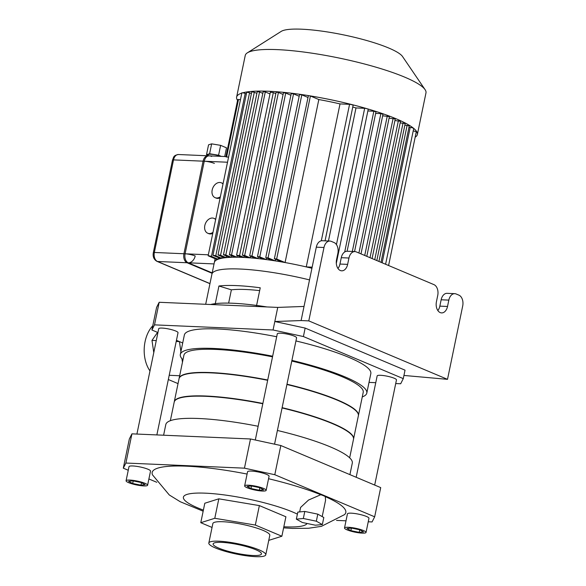 <?xml version="1.0" encoding="UTF-8"?>
<svg xmlns="http://www.w3.org/2000/svg" width="586" height="586" viewBox="0 0 586 586"><rect width="100%" height="100%" fill="white"/><g stroke="black" fill="none" stroke-linecap="round" stroke-linejoin="round"><path stroke-width="0.88" d="M228.635 303.116L231.382 289.828A65.918 11.793 11.7 0 1 259.657 290.612M231.382 289.828L218.937 286.005L215.069 304.698M256.368 306.485L260.243 287.792A80.568 14.416 -168.3 0 0 218.937 286.005M311.935 268.263A80.568 14.416 -168.3 0 0 214.337 262.477L205.679 304.295M225.932 156.572L208.03 155.803A7.325 4.842 92.5 0 0 203.093 161.172L183.923 253.753A7.325 4.842 92.5 0 0 187.081 262.755L212.095 273.296M215.113 258.726L211.927 274.116A80.568 14.416 11.7 0 1 238.971 268.981A80.568 14.416 11.7 0 1 309.525 279.903M240.48 99.613L238.487 99.525A2.198 0.396 -168.3 0 0 237.718 99.664L225.888 156.799L228.562 157.165M212.996 232.312A8.058 5.867 112.8 0 1 207.73 233.228A8.058 5.867 112.8 0 1 205.078 224.519A8.058 5.867 112.8 0 1 212.462 218.036A8.058 5.867 112.8 0 1 213.985 218.38L214.908 218.768A8.058 5.867 112.8 0 1 215.714 219.208M212.777 233.382A8.058 5.867 112.8 0 1 208.653 233.616L207.73 233.228M220.365 196.75A8.058 5.867 112.8 0 1 215.091 197.665A8.058 5.867 112.8 0 1 212.447 188.956A8.058 5.867 112.8 0 1 219.831 182.473A8.058 5.867 112.8 0 1 221.347 182.81L222.27 183.206A8.058 5.867 112.8 0 1 223.076 183.645M220.138 197.819A8.058 5.867 112.8 0 1 216.014 198.053L215.091 197.665M221.347 182.81A8.058 5.867 112.8 0 1 222.995 184.026M213.985 218.38A8.058 5.867 112.8 0 1 215.633 219.589M270 93.914L265.304 91.936A2.483 0.447 -168.3 0 0 263.151 91.775L229.397 254.778L235.191 257.217A80.568 14.416 11.7 0 1 236.986 257.232L237.323 255.628M262.821 93.379L259.547 92.002L225.793 255.005A2.483 0.447 11.7 0 0 223.456 254.764L229.624 257.364A80.568 14.416 11.7 0 1 231.228 257.291L231.558 255.686M256.88 93.372L254.302 92.28A2.49 0.447 -168.3 0 0 251.746 91.951L217.992 254.954L224.716 257.789A80.568 14.416 11.7 0 1 226.115 257.628L226.445 256.023M251.416 93.555L249.548 92.771A2.498 0.447 -168.3 0 0 246.706 92.317L212.952 255.32L220.541 258.521A80.568 14.416 11.7 0 1 221.713 258.265L222.043 256.661M415.166 137.197A92.288 16.511 -168.3 0 0 417.357 134.524A92.288 16.511 -168.3 0 0 310.038 95.862L308.404 95.599A92.288 16.511 -168.3 0 0 242.663 92.844A2.505 0.447 -168.3 0 0 241.893 92.778L208.14 255.782L217.23 259.613A80.568 14.416 11.7 0 1 218.124 259.246L218.453 257.642M352.757 107.062A80.568 14.416 11.7 0 1 355.995 107.934L328.438 241M318.828 99.547L310.404 95.994L276.651 258.997L274.373 258.69L282.012 262.008A80.568 14.416 11.7 0 1 285.074 262.55L318.828 99.547A80.568 14.416 11.7 0 1 340.019 103.912L306.266 266.908A80.568 14.416 11.7 0 1 311.649 268.19L311.942 268.205M275.215 260.88L268.058 257.869L266.081 257.781L272.431 260.455A80.568 14.416 11.7 0 1 275.215 260.88L275.545 259.276M266.212 259.583L259.774 256.866L257.496 256.558L263.656 259.254A80.568 14.416 11.7 0 1 266.212 259.583L266.542 257.979M257.95 258.587L251.958 256.067L249.68 255.752L255.599 258.345A80.568 14.416 11.7 0 1 257.95 258.587L258.28 256.983M283.089 94.449L278.416 92.478L244.662 255.481L242.384 255.174L248.186 257.715A80.568 14.416 11.7 0 1 250.347 257.877L250.676 256.272M243.966 257.452L239.557 255.599L236.598 255.196L241.388 257.342A80.568 14.416 11.7 0 1 243.966 257.452L244.252 256.06M366.799 256.338L395.25 118.973L389.082 118.182M372.081 258.565L400.502 121.295L394.927 120.533M376.813 260.558L405.175 123.595L400.179 122.855M381.003 262.323L409.262 125.873L404.853 125.155M385.595 264.257L413.701 128.517A2.198 0.396 -168.3 0 0 412.5 127.895A2.198 0.396 -168.3 0 0 410.163 127.484L408.94 127.433M208.14 255.782A2.505 0.447 11.7 0 1 211.451 256.434L218.124 259.246M212.952 255.32A2.498 0.447 11.7 0 1 215.795 255.774L221.713 258.265M217.992 254.954A2.49 0.447 11.7 0 1 220.548 255.284L226.115 257.628M225.793 255.005L231.228 257.291M229.397 254.778A2.483 0.447 11.7 0 1 231.543 254.939L236.986 257.232M244.662 255.481L250.347 257.877M276.651 258.997L285.074 262.55M306.266 266.908L312.162 267.165M241.828 93.093A92.288 16.511 -168.3 0 0 236.619 97.1A92.288 16.511 -168.3 0 0 237.564 100.418M425.077 89.643L402.523 56.505A62.988 11.273 -168.3 0 0 343.74 34.918A62.988 11.273 -168.3 0 0 281.221 31.388L247.358 52.835A92.288 16.511 11.7 0 1 317.026 53.971A92.288 16.511 11.7 0 1 425.077 89.643A92.288 16.511 11.7 0 1 425.978 92.896L417.357 134.524M236.619 97.1L245.241 55.465A92.288 16.511 11.7 0 1 247.358 52.835M308.404 95.599L274.373 258.69M246.376 93.921L245.204 93.43A2.505 0.447 -168.3 0 0 242.663 92.844M259.547 92.002A2.483 0.447 -168.3 0 0 257.217 91.768L223.456 254.764M275.83 93.657L273.318 92.595L270.351 92.192L236.598 255.196M278.416 92.478L276.138 92.17L242.384 255.174M290.905 95.247L285.719 93.064L283.434 92.756L249.68 255.752M299.182 96.251L293.535 93.87L291.257 93.555L257.496 256.558M307.775 97.379L301.812 94.866L299.534 94.558L265.773 257.554M360.983 253.885L389.404 116.621L382.658 115.801M388.591 265.524L416.25 131.96A2.198 0.396 -168.3 0 0 413.196 130.971M310.404 95.994L310.038 95.862M325.054 240.853L353.109 105.355A2.198 0.396 -168.3 0 0 351.908 104.733A2.198 0.396 -168.3 0 0 349.571 104.323L340.019 103.912M336.313 263.356L368.206 109.34A2.198 0.396 -168.3 0 0 366.997 108.725A2.198 0.396 -168.3 0 0 364.668 108.307L355.995 107.934M347.102 251.248L375.97 111.845L373.846 111.223L367.869 110.966M354.545 251.57L382.98 114.248L380.856 113.625L375.648 113.398M231.543 254.939L265.304 91.936M220.548 255.284L254.302 92.28M215.795 255.774L249.548 92.771M211.451 256.434L245.204 93.43M353.526 439.097A91.555 16.379 -168.3 0 0 353.563 438.951L358.361 415.796A91.555 16.379 -168.3 0 0 286.92 384.504M267.663 380.299A91.555 16.379 -168.3 0 0 179.06 378.659L174.262 401.82A91.555 16.379 -168.3 0 0 174.232 401.967M353.563 438.951A91.555 16.379 -168.3 0 0 282.122 407.666M262.865 403.461A91.555 16.379 -168.3 0 0 174.262 401.82M266.923 306.939A80.568 14.416 -168.3 0 0 210.572 304.508M403.937 375.443L447.506 379.34L308.785 320.886L301.101 320.557L304.024 306.441L277.742 307.408L159.18 302.281L156.587 307.416L151.906 329.999L154.506 324.864L273.061 329.984L303.401 336.547L403.278 378.629L400.685 383.764L395.711 383.552M454.765 293.667L447.074 293.337A8.79 5.809 92.5 0 0 441.148 299.783L448.832 300.113A8.79 5.809 -87.5 0 1 454.765 293.667A8.79 5.809 -87.5 0 1 456.135 293.982L458.911 295.154A8.79 5.809 -87.5 0 1 462.706 305.958L447.506 379.34M448.832 300.113L447.521 306.463A8.79 5.809 -87.5 0 1 441.588 312.902A8.79 5.809 -87.5 0 1 436.423 301.783L437.735 295.432A8.79 5.809 -87.5 0 0 433.94 284.628L356.259 251.892A8.79 5.809 -87.5 0 0 354.882 251.584A8.79 5.809 -87.5 0 0 348.956 258.023L347.637 264.374A8.79 5.809 -87.5 0 1 341.711 270.82A8.79 5.809 -87.5 0 1 336.54 259.701L337.858 253.35A8.79 5.809 -87.5 0 0 334.064 242.545L331.288 241.373A8.79 5.809 -87.5 0 0 329.911 241.058L322.227 240.729A8.79 5.809 92.5 0 0 316.301 247.167L323.985 247.504A8.79 5.809 -87.5 0 1 329.911 241.058M308.785 320.886L323.985 247.504M354.882 251.584L347.198 251.248A8.79 5.809 92.5 0 0 341.272 257.694L348.956 258.023M255.298 440.005L277.288 333.837A9.852 1.765 11.7 0 1 280.716 333.214A9.852 1.765 11.7 0 1 291.169 335.06A9.852 1.765 11.7 0 1 296.582 337.829L274.563 444.173M356.178 477.275L377.164 375.919A9.852 1.765 11.7 0 1 380.592 375.296A9.852 1.765 11.7 0 1 391.045 377.15A9.852 1.765 11.7 0 1 396.466 379.918L374.688 485.076M136.912 434.065L158.725 328.709A9.852 1.765 11.7 0 1 162.154 328.087A9.852 1.765 11.7 0 1 172.606 329.94A9.852 1.765 11.7 0 1 178.027 332.709L156.858 434.922M182.707 342.978L176.445 340.334M157.934 332.54L151.906 329.999M291.909 360.405A95.218 17.038 11.7 0 1 366.799 393.081L370.828 373.626A95.218 17.038 -168.3 0 0 295.937 340.942M276.68 336.745A95.218 17.038 -168.3 0 0 184.356 335.009L180.327 354.464A95.218 17.038 11.7 0 1 272.651 356.207M375.765 382.687L369.012 382.394M303.401 336.547L305.152 328.079L405.036 370.162L403.278 378.629M273.061 329.984L274.819 321.516L305.152 328.079M154.506 324.864L159.18 302.281M301.101 320.557L274.819 321.516L277.742 307.408M182.466 362.199L181.953 358.735M180.913 351.659L179.426 341.594L176.21 341.455M182.964 359.789A95.218 17.038 11.7 0 1 180.327 354.464M366.799 393.081A95.218 17.038 11.7 0 1 362.265 396.927M358.383 415.642A91.555 16.379 -168.3 0 0 358.42 415.503L363.217 392.342A91.555 16.379 -168.3 0 0 291.777 361.049M272.519 356.852A91.555 16.379 -168.3 0 0 183.916 355.211L179.118 378.373A91.555 16.379 -168.3 0 0 179.089 378.519M157.568 332.387L151.979 340.407L153.781 352.604M168.329 379.523L178.034 383.61M169.208 375.296L179.66 375.743M151.979 340.407L156.264 340.591M152.785 325.765A29.08 19.228 92.5 0 0 145.072 341.645A29.08 19.228 92.5 0 0 149.987 370.923M358.42 415.503A91.555 16.379 -168.3 0 0 286.979 384.211M267.721 380.006A91.555 16.379 -168.3 0 0 179.118 378.373M337.968 268.454A8.79 5.809 92.5 0 0 339.953 264.044L341.272 257.694M437.845 310.543A8.79 5.809 92.5 0 0 439.837 306.134L441.148 299.783M304.024 306.441L316.301 247.167M221.713 542.365A24.685 4.417 11.7 0 1 247.9 547.002A24.685 4.417 11.7 0 1 261.459 553.931A24.685 4.417 11.7 0 1 236.4 553.25A24.685 4.417 11.7 0 1 213.121 543.925A24.685 4.417 11.7 0 1 221.713 542.365M296.355 519.145L297.82 512.091L304.793 511.446L311.298 512.794L317.795 514.149L323.816 517.504L322.351 524.558L315.378 525.21L302.376 522.5L296.355 519.145L303.336 518.5L316.337 521.203L322.351 524.558M304.793 511.446L303.336 518.5M317.795 514.149L316.337 521.203M299.666 511.922L300.596 507.432L308.529 500.048L320.754 494.731A11.5 2.058 11.7 0 1 325.303 496.65L325.56 500.319L322.19 516.596M374.666 516.808L274.79 474.719L280.833 445.528L380.71 487.611L374.666 516.808L372.073 521.943L368.242 521.774M280.833 445.528L250.493 438.973L244.45 468.163L274.79 474.719M244.45 468.163L125.887 463.043L131.938 433.845L129.338 438.98L123.294 468.177L125.887 463.043M123.294 468.177L128.253 470.265M148.895 478.96L156.784 482.285M336.532 520.405L346.004 520.815M320.754 494.731A98.88 17.69 -168.3 0 0 268.564 478.725M247.087 474.059A98.88 17.69 -168.3 0 0 152.528 474.894L169.281 494.965L180.268 501.748L203.159 511.197M283.602 527.861L292.553 528.426L308.522 528.264L321.399 526.353L344.487 514.647A98.88 17.69 -168.3 0 0 329.991 498.803A98.88 17.69 -168.3 0 0 325.303 496.65M126.078 480.769L129.001 466.661A10.988 1.963 11.7 0 1 132.824 465.965A10.988 1.963 11.7 0 1 144.478 468.031A10.988 1.963 11.7 0 1 150.521 471.115L147.599 485.223A10.988 1.963 11.7 0 1 136.443 484.922A10.988 1.963 11.7 0 1 126.078 480.769A10.988 1.963 11.7 0 1 129.902 480.073A10.988 1.963 11.7 0 1 141.556 482.139A10.988 1.963 11.7 0 1 147.599 485.223M344.517 527.979L347.439 513.863A10.988 1.963 11.7 0 1 351.263 513.175A10.988 1.963 11.7 0 1 362.917 515.233A10.988 1.963 11.7 0 1 368.96 518.324L366.038 532.432A10.988 1.963 11.7 0 1 354.874 532.132A10.988 1.963 11.7 0 1 344.517 527.979A10.988 1.963 11.7 0 1 348.34 527.283A10.988 1.963 11.7 0 1 359.994 529.348A10.988 1.963 11.7 0 1 366.038 532.432M244.64 485.889L247.563 471.781A10.988 1.963 11.7 0 1 251.387 471.085A10.988 1.963 11.7 0 1 263.041 473.151A10.988 1.963 11.7 0 1 269.077 476.235L266.154 490.35A10.988 1.963 11.7 0 1 254.998 490.043A10.988 1.963 11.7 0 1 244.64 485.889A10.988 1.963 11.7 0 1 248.464 485.201A10.988 1.963 11.7 0 1 260.118 487.259A10.988 1.963 11.7 0 1 266.154 490.35M268.762 540.365L281.873 536.234L285.902 516.771L259.364 505.593L218.82 498.825L204.807 503.235L200.778 522.697L212.044 527.444M250.493 438.973L131.938 433.845M351.38 528.067L359.658 529.773L363.562 531.92L359.174 532.352L350.889 530.638L346.993 528.499L351.38 528.067M350.889 530.638L351.424 528.074M359.174 532.352L359.701 529.795M251.497 485.977L259.781 487.684L263.678 489.83L259.298 490.262L251.013 488.556L247.116 486.409L251.497 485.977M251.013 488.556L251.548 485.984M259.298 490.262L259.825 487.713M132.7 480.835L140.992 482.49L145.123 484.659L140.977 485.164L132.685 483.501L128.554 481.34L132.7 480.835M132.685 483.501L133.22 480.938M140.977 485.164L141.475 482.747M349.659 457.82L353.505 439.244A91.555 16.379 -168.3 0 0 282.064 407.951M262.806 403.754A91.555 16.379 -168.3 0 0 174.203 402.113L170.35 420.689M349.915 474.638L352.296 463.145A95.218 17.038 -168.3 0 0 277.398 430.461M258.148 426.271A95.218 17.038 -168.3 0 0 165.816 424.528L163.604 435.215M281.873 536.234L255.335 525.056L214.784 518.288L200.778 522.697M208.821 543.032L212.85 523.569A29.08 5.201 11.7 0 1 222.966 521.73A29.08 5.201 11.7 0 1 253.819 527.195A29.08 5.201 11.7 0 1 269.794 535.362L265.766 554.825A29.08 5.201 11.7 0 1 236.239 554.026A29.08 5.201 11.7 0 1 208.821 543.032A29.08 5.201 11.7 0 1 218.937 541.193A29.08 5.201 11.7 0 1 249.783 546.657A29.08 5.201 11.7 0 1 265.766 554.825M255.335 525.056L259.364 505.593M214.784 518.288L218.82 498.825M221.288 156.374L218.585 155.231L209.605 153.737L206.506 154.711L208.169 155.415M220.732 156.352A7.325 1.311 -168.3 0 0 212.974 154.455A7.325 1.311 -168.3 0 0 208.308 154.726L208.089 155.803M224.702 156.521L226.504 147.833L220.629 145.357L211.656 143.856L208.55 144.83L206.506 154.711M218.585 155.231L220.629 145.357M209.605 153.737L211.656 143.856M187.081 262.755L214.036 263.92M208.338 254.807L183.923 253.753M203.093 161.172L227.515 162.227M364.734 255.467L393.125 118.35M370.008 257.686L398.385 120.679M374.74 259.686L403.051 122.979M378.937 261.451L407.138 125.258M382.145 262.799L410.163 127.484M226.57 157.077L238.487 99.525M268.058 257.869L301.812 94.866M259.774 256.866L293.535 93.87M251.958 256.067L285.719 93.064M239.557 255.599L273.318 92.595M387.287 116.006L358.91 253.013M349.571 104.323L321.311 240.795M336.445 244.604L364.668 108.307M380.856 113.625L352.311 251.467M373.846 111.223L344.7 251.973M339.953 264.044L347.637 264.374M439.837 306.134L447.521 306.463M203.379 510.106A63.281 11.324 11.7 0 1 205.408 493.17A63.281 11.324 11.7 0 1 297.197 514.047A63.281 11.324 11.7 0 1 297.395 514.142M307.064 523.481A63.281 11.324 11.7 0 1 283.829 526.77M209.964 283.58L157.509 261.481L188.245 262.806L212.183 272.893M172.504 160.081C173.852 157.238 173.097 155.458 178.459 154.521A7.325 4.842 -87.5 0 0 173.522 159.89A2.93 0.527 -168.3 0 0 172.504 160.081L153.327 252.654A2.93 0.527 -168.3 0 1 154.345 252.471L173.522 159.89L204.258 161.223L185.088 253.797L154.345 252.471A7.325 4.842 -87.5 0 0 157.509 261.481A2.93 2.132 112.8 0 1 156.96 261.356L209.949 283.683M211.729 156.418A7.325 7.325 0 0 0 209.195 155.854A7.325 4.842 92.5 0 0 204.258 161.223A7.325 1.311 11.7 0 1 214.373 163.406M185.088 253.797A7.325 4.842 92.5 0 0 188.245 262.806A7.325 5.333 -67.2 0 0 195.197 255.987A7.325 1.311 -168.3 0 0 185.088 253.797M153.327 252.654C152.653 256.653 153.862 259.547 156.96 261.356M209.195 155.854L178.459 154.521"/></g></svg>
